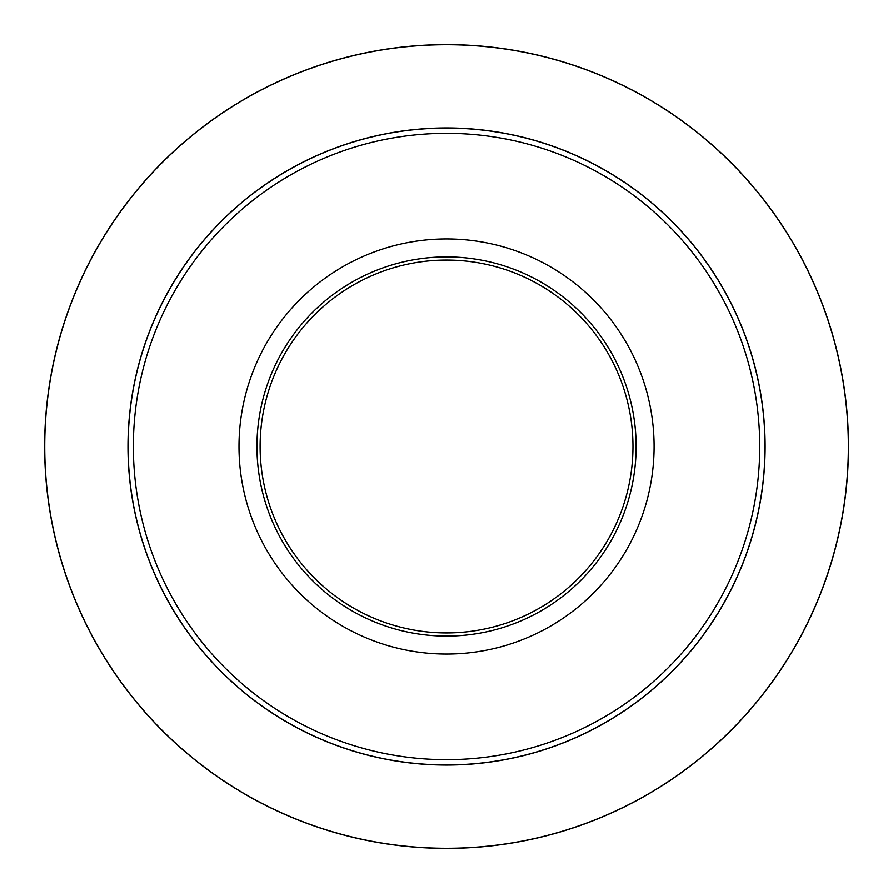 <?xml version="1.0" encoding="UTF-8"?>
<svg xmlns="http://www.w3.org/2000/svg" width="893" height="893" viewBox="0 0 893 893"><rect width="100%" height="100%" fill="white"/><g stroke="black" fill="none" stroke-linecap="round" stroke-linejoin="round"><path stroke-width="1.34" d="M654.1 446.5A207.556 207.556 0 0 1 342.778 626.25A207.556 207.556 0 0 1 342.778 266.75A207.556 207.556 0 0 1 654.1 446.5M256.95 446.5A189.595 189.595 0 0 1 541.348 282.311A189.595 189.595 0 0 1 541.348 610.689A189.595 189.595 0 0 1 256.95 446.5M632.981 446.5A186.425 186.425 0 0 0 446.545 260.075A186.425 186.425 0 0 0 260.12 446.5A186.425 186.425 0 0 0 446.545 632.925A186.425 186.425 0 0 0 632.981 446.5M765.011 446.5A318.455 318.455 0 0 1 446.545 764.955A318.455 318.455 0 0 1 128.09 446.5A318.455 318.455 0 0 1 446.545 128.045A318.455 318.455 0 0 1 765.011 446.5A318.455 318.455 0 0 0 287.323 170.708A318.455 318.455 0 0 0 287.323 722.292A318.455 318.455 0 0 0 765.011 446.5A318.455 318.455 0 0 0 287.323 170.708A318.455 318.455 0 0 0 287.323 722.292A318.455 318.455 0 0 0 765.011 446.5A318.455 318.455 0 0 1 446.545 764.955A318.455 318.455 0 0 1 128.09 446.5A318.455 318.455 0 0 1 446.545 128.045A318.455 318.455 0 0 1 765.011 446.5M44.65 446.5A401.895 401.895 0 0 1 647.503 98.442A401.895 401.895 0 0 1 647.503 794.558A401.895 401.895 0 0 1 44.65 446.5A401.895 401.895 0 0 1 647.503 98.442A401.895 401.895 0 0 1 647.503 794.558A401.895 401.895 0 0 1 44.65 446.5M765.111 446.5A318.555 318.555 0 0 1 287.267 722.381A318.555 318.555 0 0 1 287.267 170.619A318.555 318.555 0 0 1 765.111 446.5M848.35 446.5A401.805 401.805 0 0 0 446.545 44.695A401.805 401.805 0 0 0 44.75 446.5A401.805 401.805 0 0 0 446.545 848.305A401.805 401.805 0 0 0 848.35 446.5M133.37 446.5A313.175 313.175 0 0 0 446.545 759.675A313.175 313.175 0 0 0 759.731 446.5A313.175 313.175 0 0 0 446.545 133.325A313.175 313.175 0 0 0 133.37 446.5"/></g></svg>
